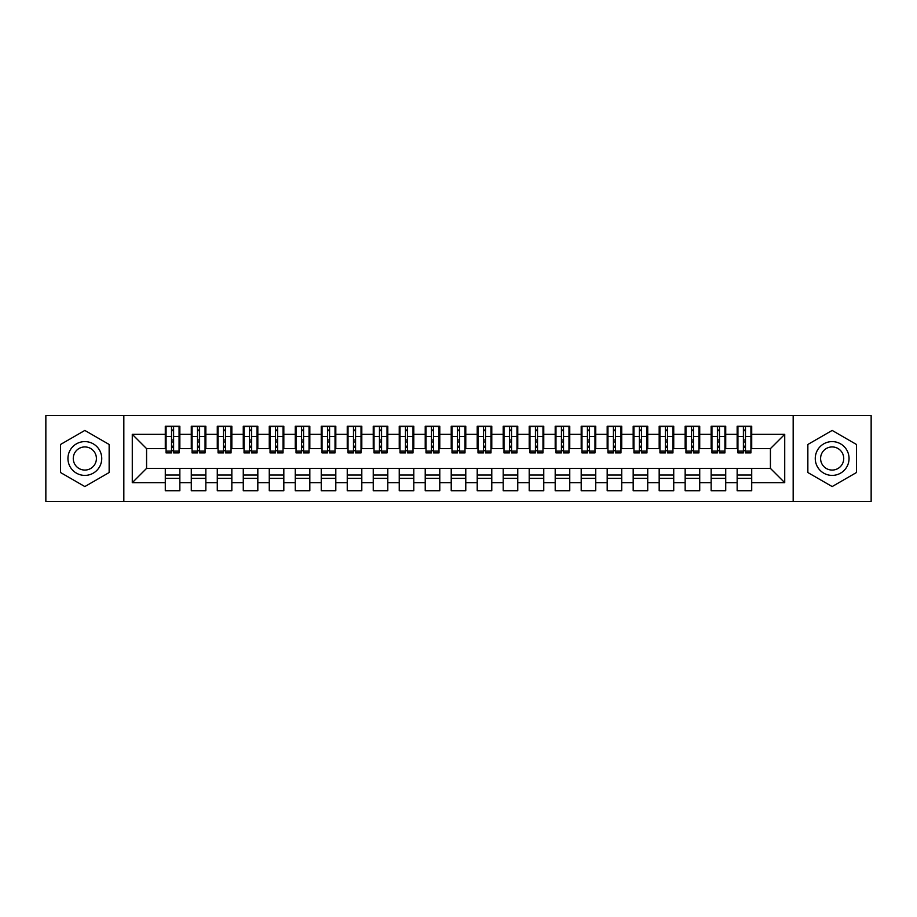 <?xml version="1.0" encoding="UTF-8"?>
<svg xmlns="http://www.w3.org/2000/svg" width="917" height="917" viewBox="0 0 917 917"><rect width="100%" height="100%" fill="white"/><g stroke="black" fill="none" stroke-linecap="round" stroke-linejoin="round"><path stroke-width="1.38" d="M793.171 501.393L871.15 501.393L871.15 415.607L793.171 415.607L793.171 501.393L123.829 501.393L123.829 415.607L45.85 415.607L45.85 501.393L123.829 501.393M743.389 441.994L745.475 441.994L743.389 441.994M751.711 475.006L737.153 475.006M737.153 478.387L751.711 478.387M717.392 441.994L719.478 441.994L717.392 441.994M725.714 475.006L711.156 475.006M711.156 478.387L725.714 478.387M691.407 441.994L693.481 441.994L691.407 441.994M699.717 475.006L685.159 475.006M685.159 478.387L699.717 478.387M665.41 441.994L667.484 441.994L665.41 441.994M673.731 475.006L659.174 475.006M659.174 478.387L673.731 478.387M639.413 441.994L641.499 441.994L639.413 441.994M647.734 475.006L633.177 475.006M633.177 478.387L647.734 478.387M613.427 441.994L615.502 441.994L613.427 441.994M621.737 475.006L607.18 475.006M607.18 478.387L621.737 478.387M587.43 441.994L589.505 441.994L587.43 441.994M595.752 475.006L581.195 475.006M581.195 478.387L595.752 478.387M561.433 441.994L563.519 441.994L561.433 441.994M569.755 475.006L555.198 475.006M555.198 478.387L569.755 478.387M535.436 441.994L537.522 441.994L535.436 441.994M543.758 475.006L529.201 475.006M529.201 478.387L543.758 478.387M509.451 441.994L511.526 441.994L509.451 441.994M517.761 475.006L503.204 475.006M503.204 478.387L517.761 478.387M483.454 441.994L485.529 441.994L483.454 441.994M491.776 475.006L477.218 475.006M477.218 478.387L491.776 478.387M457.457 441.994L459.543 441.994L457.457 441.994M465.779 475.006L451.221 475.006M451.221 478.387L465.779 478.387M431.471 441.994L433.546 441.994L431.471 441.994M439.782 475.006L425.224 475.006M425.224 478.387L439.782 478.387M405.474 441.994L407.549 441.994L405.474 441.994M413.796 475.006L399.239 475.006M399.239 478.387L413.796 478.387M379.478 441.994L381.564 441.994L379.478 441.994M387.799 475.006L373.242 475.006M373.242 478.387L387.799 478.387M353.481 441.994L355.567 441.994L353.481 441.994M361.802 475.006L347.245 475.006M347.245 478.387L361.802 478.387M327.495 441.994L329.57 441.994L327.495 441.994M335.805 475.006L321.248 475.006M321.248 478.387L335.805 478.387M301.498 441.994L303.573 441.994L301.498 441.994M309.82 475.006L295.263 475.006M295.263 478.387L309.82 478.387M275.501 441.994L277.587 441.994L275.501 441.994M283.823 475.006L269.266 475.006M269.266 478.387L283.823 478.387M249.516 441.994L251.59 441.994L249.516 441.994M257.826 475.006L243.269 475.006M243.269 478.387L257.826 478.387M223.519 441.994L225.593 441.994L223.519 441.994M231.841 475.006L217.283 475.006M217.283 478.387L231.841 478.387M197.522 441.994L199.608 441.994L197.522 441.994M205.844 475.006L191.286 475.006M191.286 478.387L205.844 478.387M793.171 415.607L123.829 415.607M166.069 448.619L146.571 448.619L132.277 434.326L132.277 482.674L165.289 482.674L165.289 490.733L179.847 490.733L179.847 482.674L191.286 482.674L191.286 490.733L205.844 490.733L205.844 482.674L217.283 482.674L217.283 490.733L231.841 490.733L231.841 482.674L243.269 482.674L243.269 490.733L257.826 490.733L257.826 482.674L269.266 482.674L269.266 490.733L283.823 490.733L283.823 482.674L295.263 482.674L295.263 490.733L309.82 490.733L309.82 482.674L321.248 482.674L321.248 490.733L335.805 490.733L335.805 482.674L347.245 482.674L347.245 490.733L361.802 490.733L361.802 482.674L373.242 482.674L373.242 490.733L387.799 490.733L387.799 482.674L399.239 482.674L399.239 490.733L413.796 490.733L413.796 482.674L425.224 482.674L425.224 490.733L439.782 490.733L439.782 482.674L451.221 482.674L451.221 490.733L465.779 490.733L465.779 482.674L477.218 482.674L477.218 490.733L491.776 490.733L491.776 482.674L503.204 482.674L503.204 490.733L517.761 490.733L517.761 482.674L529.201 482.674L529.201 490.733L543.758 490.733L543.758 482.674L555.198 482.674L555.198 490.733L569.755 490.733L569.755 482.674L581.195 482.674L581.195 490.733L595.752 490.733L595.752 482.674L607.18 482.674L607.18 490.733L621.737 490.733L621.737 482.674L633.177 482.674L633.177 490.733L647.734 490.733L647.734 482.674L659.174 482.674L659.174 490.733L673.731 490.733L673.731 482.674L685.159 482.674L685.159 490.733L699.717 490.733L699.717 482.674L711.156 482.674L711.156 490.733L725.714 490.733L725.714 482.674L737.153 482.674L737.153 490.733L751.711 490.733L751.711 468.381L770.429 468.381L770.429 448.619L750.931 448.619M132.277 434.326L165.289 434.326L165.289 448.619M770.429 448.619L784.723 434.326L751.711 434.326L751.711 426.267L737.153 426.267L737.153 434.326L725.714 434.326L725.714 426.267L711.156 426.267L711.156 434.326L699.717 434.326L699.717 426.267L685.159 426.267L685.159 434.326L673.731 434.326L673.731 426.267L659.174 426.267L659.174 434.326L647.734 434.326L647.734 426.267L633.177 426.267L633.177 434.326L621.737 434.326L621.737 426.267L607.18 426.267L607.18 434.326L595.752 434.326L595.752 426.267L581.195 426.267L581.195 434.326L569.755 434.326L569.755 426.267L555.198 426.267L555.198 434.326L543.758 434.326L543.758 426.267L529.201 426.267L529.201 434.326L517.761 434.326L517.761 426.267L503.204 426.267L503.204 434.326L491.776 434.326L491.776 426.267L477.218 426.267L477.218 434.326L465.779 434.326L465.779 426.267L451.221 426.267L451.221 434.326L439.782 434.326L439.782 426.267L425.224 426.267L425.224 434.326L413.796 434.326L413.796 426.267L399.239 426.267L399.239 434.326L387.799 434.326L387.799 426.267L373.242 426.267L373.242 434.326L361.802 434.326L361.802 426.267L347.245 426.267L347.245 434.326L335.805 434.326L335.805 426.267L321.248 426.267L321.248 434.326L309.82 434.326L309.82 426.267L295.263 426.267L295.263 434.326L283.823 434.326L283.823 426.267L269.266 426.267L269.266 434.326L257.826 434.326L257.826 426.267L243.269 426.267L243.269 434.326L231.841 434.326L231.841 426.267L217.283 426.267L217.283 434.326L205.844 434.326L205.844 426.267L191.286 426.267L191.286 434.326L179.847 434.326L179.847 426.267L165.289 426.267L165.289 434.326M784.723 434.326L784.723 482.674L751.711 482.674M725.714 482.674L725.714 468.381L751.711 468.381M737.153 482.674L737.153 468.381M751.711 434.326L751.711 448.619M699.717 482.674L699.717 468.381L725.714 468.381M711.156 482.674L711.156 468.381M737.153 434.326L737.153 448.619L724.934 448.619M725.714 434.326L725.714 448.619M673.731 482.674L673.731 468.381L699.717 468.381M685.159 482.674L685.159 468.381M711.156 434.326L711.156 448.619L698.937 448.619M699.717 434.326L699.717 448.619M647.734 482.674L647.734 468.381L673.731 468.381M659.174 482.674L659.174 468.381M685.159 434.326L685.159 448.619L672.952 448.619M673.731 434.326L673.731 448.619M621.737 482.674L621.737 468.381L647.734 468.381M633.177 482.674L633.177 468.381M659.174 434.326L659.174 448.619L646.955 448.619M647.734 434.326L647.734 448.619M595.752 482.674L595.752 468.381L621.737 468.381M607.18 482.674L607.18 468.381M633.177 434.326L633.177 448.619L620.958 448.619M621.737 434.326L621.737 448.619M569.755 482.674L569.755 468.381L595.752 468.381M581.195 482.674L581.195 468.381M607.18 434.326L607.18 448.619L594.973 448.619M595.752 434.326L595.752 448.619M543.758 482.674L543.758 468.381L569.755 468.381M555.198 482.674L555.198 468.381M581.195 434.326L581.195 448.619L568.976 448.619M569.755 434.326L569.755 448.619M517.761 482.674L517.761 468.381L543.758 468.381M529.201 482.674L529.201 468.381M555.198 434.326L555.198 448.619L542.979 448.619M543.758 434.326L543.758 448.619M491.776 482.674L491.776 468.381L517.761 468.381M503.204 482.674L503.204 468.381M529.201 434.326L529.201 448.619L516.982 448.619M517.761 434.326L517.761 448.619M465.779 482.674L465.779 468.381L491.776 468.381M477.218 482.674L477.218 468.381M503.204 434.326L503.204 448.619L490.996 448.619M491.776 434.326L491.776 448.619M439.782 482.674L439.782 468.381L465.779 468.381M451.221 482.674L451.221 468.381M477.218 434.326L477.218 448.619L464.999 448.619M465.779 434.326L465.779 448.619M413.796 482.674L413.796 468.381L439.782 468.381M425.224 482.674L425.224 468.381M451.221 434.326L451.221 448.619L439.002 448.619M439.782 434.326L439.782 448.619M387.799 482.674L387.799 468.381L413.796 468.381M399.239 482.674L399.239 468.381M425.224 434.326L425.224 448.619L413.005 448.619M413.796 434.326L413.796 448.619M361.802 482.674L361.802 468.381L387.799 468.381M373.242 482.674L373.242 468.381M399.239 434.326L399.239 448.619L387.02 448.619M387.799 434.326L387.799 448.619M335.805 482.674L335.805 468.381L361.802 468.381M347.245 482.674L347.245 468.381M373.242 434.326L373.242 448.619L361.023 448.619M361.802 434.326L361.802 448.619M309.82 482.674L309.82 468.381L335.805 468.381M321.248 482.674L321.248 468.381M347.245 434.326L347.245 448.619L335.026 448.619M335.805 434.326L335.805 448.619M283.823 482.674L283.823 468.381L309.82 468.381M295.263 482.674L295.263 468.381M321.248 434.326L321.248 448.619L309.04 448.619M309.82 434.326L309.82 448.619M257.826 482.674L257.826 468.381L283.823 468.381M269.266 482.674L269.266 468.381M295.263 434.326L295.263 448.619L283.044 448.619M283.823 434.326L283.823 448.619M231.841 482.674L231.841 468.381L257.826 468.381M243.269 482.674L243.269 468.381M269.266 434.326L269.266 448.619L257.047 448.619M257.826 434.326L257.826 448.619M205.844 482.674L205.844 468.381L231.841 468.381M217.283 482.674L217.283 468.381M243.269 434.326L243.269 448.619L231.05 448.619M231.841 434.326L231.841 448.619M179.847 482.674L179.847 468.381L205.844 468.381M191.286 482.674L191.286 468.381M217.283 434.326L217.283 448.619L205.064 448.619M205.844 434.326L205.844 448.619M171.525 441.994L173.611 441.994L171.525 441.994M179.847 475.006L165.289 475.006M165.289 478.387L179.847 478.387M132.277 482.674L146.571 468.381L179.847 468.381M165.289 482.674L165.289 468.381M191.286 434.326L191.286 448.619L179.067 448.619M179.847 434.326L179.847 448.619M109.146 444.47L84.845 430.44L60.533 444.47L60.533 472.53L84.845 486.56L109.146 472.53L109.146 444.47L109.146 472.53L84.845 486.56L60.533 472.53L60.533 444.47L84.845 430.44L109.146 444.47M807.854 444.47L807.854 472.53L832.155 486.56L856.467 472.53L856.467 444.47L832.155 430.44L807.854 444.47L832.155 430.44L856.467 444.47L856.467 472.53L832.155 486.56L807.854 472.53L807.854 444.47M146.571 448.619L146.571 468.381M737.933 448.619L737.153 448.619M711.936 448.619L711.156 448.619M685.95 448.619L685.159 448.619M659.953 448.619L659.174 448.619M633.956 448.619L633.177 448.619M607.96 448.619L607.18 448.619M581.974 448.619L581.195 448.619M555.977 448.619L555.198 448.619M529.98 448.619L529.201 448.619M503.995 448.619L503.204 448.619M477.998 448.619L477.218 448.619M452.001 448.619L451.221 448.619M426.004 448.619L425.224 448.619M400.018 448.619L399.239 448.619M374.021 448.619L373.242 448.619M348.024 448.619L347.245 448.619M322.027 448.619L321.248 448.619M296.042 448.619L295.263 448.619M270.045 448.619L269.266 448.619M244.048 448.619L243.269 448.619M218.063 448.619L217.283 448.619M192.066 448.619L191.286 448.619M784.723 482.674L770.429 468.381M166.069 426.531L179.067 426.531L166.069 426.531L166.069 452.906L171.525 452.906L171.525 426.623L179.067 426.669L179.067 452.906L173.611 452.906L173.611 426.669M171.525 430.004L173.611 430.004M171.525 450.728L173.611 450.728M173.611 447.462L171.525 447.462M171.525 446.189L173.611 446.189M179.847 438.613L179.067 438.613M179.847 441.994L179.067 441.994M166.069 438.613L165.289 438.613M166.069 441.994L165.289 441.994M192.066 426.531L205.064 426.531L192.066 426.531L192.066 452.906L197.522 452.906L197.522 426.623L205.064 426.669L205.064 452.906L199.608 452.906L199.608 426.669M197.522 430.004L199.608 430.004M197.522 450.728L199.608 450.728M199.608 447.462L197.522 447.462M197.522 446.189L199.608 446.189M205.844 438.613L205.064 438.613M205.844 441.994L205.064 441.994M192.066 438.613L191.286 438.613M192.066 441.994L191.286 441.994M218.063 426.531L231.05 426.531L218.063 426.531L218.063 452.906L223.519 452.906L223.519 426.623L231.05 426.669L231.05 452.906L225.593 452.906L225.593 426.669M223.519 430.004L225.593 430.004M223.519 450.728L225.593 450.728M225.593 447.462L223.519 447.462M223.519 446.189L225.593 446.189M231.841 438.613L231.05 438.613M231.841 441.994L231.05 441.994M218.063 438.613L217.283 438.613M218.063 441.994L217.283 441.994M244.048 426.531L257.047 426.531L244.048 426.531L244.048 452.906L249.516 452.906L249.516 426.623L257.047 426.669L257.047 452.906L251.59 452.906L251.59 426.669M249.516 430.004L251.59 430.004M249.516 450.728L251.59 450.728M251.59 447.462L249.516 447.462M249.516 446.189L251.59 446.189M257.826 438.613L257.047 438.613M257.826 441.994L257.047 441.994M244.048 438.613L243.269 438.613M244.048 441.994L243.269 441.994M270.045 426.531L283.044 426.531L270.045 426.531L270.045 452.906L275.501 452.906L275.501 426.623L283.044 426.669L283.044 452.906L277.587 452.906L277.587 426.669M275.501 430.004L277.587 430.004M275.501 450.728L277.587 450.728M277.587 447.462L275.501 447.462M275.501 446.189L277.587 446.189M283.823 438.613L283.044 438.613M283.823 441.994L283.044 441.994M270.045 438.613L269.266 438.613M270.045 441.994L269.266 441.994M84.845 441.604A16.896 16.896 0 0 0 67.95 458.5A16.896 16.896 0 0 0 84.845 475.396A16.896 16.896 0 0 0 101.741 458.5A16.896 16.896 0 0 0 84.845 441.604M84.845 446.934A11.566 11.566 0 0 0 73.268 458.5A11.566 11.566 0 0 0 84.845 470.066A11.566 11.566 0 0 0 96.411 458.5A11.566 11.566 0 0 0 84.845 446.934M832.155 441.604A16.896 16.896 0 0 0 815.259 458.5A16.896 16.896 0 0 0 832.155 475.396A16.896 16.896 0 0 0 849.05 458.5A16.896 16.896 0 0 0 832.155 441.604M832.155 446.934A11.566 11.566 0 0 0 820.589 458.5A11.566 11.566 0 0 0 832.155 470.066A11.566 11.566 0 0 0 843.732 458.5A11.566 11.566 0 0 0 832.155 446.934M296.042 426.531L309.04 426.531L296.042 426.531L296.042 452.906L301.498 452.906L301.498 426.623L309.04 426.669L309.04 452.906L303.573 452.906L303.573 426.669M301.498 430.004L303.573 430.004M301.498 450.728L303.573 450.728M303.573 447.462L301.498 447.462M301.498 446.189L303.573 446.189M309.82 438.613L309.04 438.613M309.82 441.994L309.04 441.994M296.042 438.613L295.263 438.613M296.042 441.994L295.263 441.994M322.027 426.531L335.026 426.531L322.027 426.531L322.027 452.906L327.495 452.906L327.495 426.623L335.026 426.669L335.026 452.906L329.57 452.906L329.57 426.669M327.495 430.004L329.57 430.004M327.495 450.728L329.57 450.728M329.57 447.462L327.495 447.462M327.495 446.189L329.57 446.189M335.805 438.613L335.026 438.613M335.805 441.994L335.026 441.994M322.027 438.613L321.248 438.613M322.027 441.994L321.248 441.994M348.024 426.531L361.023 426.531L348.024 426.531L348.024 452.906L353.481 452.906L353.481 426.623L361.023 426.669L361.023 452.906L355.567 452.906L355.567 426.669M353.481 430.004L355.567 430.004M353.481 450.728L355.567 450.728M355.567 447.462L353.481 447.462M353.481 446.189L355.567 446.189M361.802 438.613L361.023 438.613M361.802 441.994L361.023 441.994M348.024 438.613L347.245 438.613M348.024 441.994L347.245 441.994M374.021 426.531L387.02 426.531L374.021 426.531L374.021 452.906L379.478 452.906L379.478 426.623L387.02 426.669L387.02 452.906L381.564 452.906L381.564 426.669M379.478 430.004L381.564 430.004M379.478 450.728L381.564 450.728M381.564 447.462L379.478 447.462M379.478 446.189L381.564 446.189M387.799 438.613L387.02 438.613M387.799 441.994L387.02 441.994M374.021 438.613L373.242 438.613M374.021 441.994L373.242 441.994M400.018 426.531L413.005 426.531L400.018 426.531L400.018 452.906L405.474 452.906L405.474 426.623L413.005 426.669L413.005 452.906L407.549 452.906L407.549 426.669M405.474 430.004L407.549 430.004M405.474 450.728L407.549 450.728M407.549 447.462L405.474 447.462M405.474 446.189L407.549 446.189M413.796 438.613L413.005 438.613M413.796 441.994L413.005 441.994M400.018 438.613L399.239 438.613M400.018 441.994L399.239 441.994M426.004 426.531L439.002 426.531L426.004 426.531L426.004 452.906L431.471 452.906L431.471 426.623L439.002 426.669L439.002 452.906L433.546 452.906L433.546 426.669M431.471 430.004L433.546 430.004M431.471 450.728L433.546 450.728M433.546 447.462L431.471 447.462M431.471 446.189L433.546 446.189M439.782 438.613L439.002 438.613M439.782 441.994L439.002 441.994M426.004 438.613L425.224 438.613M426.004 441.994L425.224 441.994M452.001 426.531L464.999 426.531L452.001 426.531L452.001 452.906L457.457 452.906L457.457 426.623L464.999 426.669L464.999 452.906L459.543 452.906L459.543 426.669M457.457 430.004L459.543 430.004M457.457 450.728L459.543 450.728M459.543 447.462L457.457 447.462M457.457 446.189L459.543 446.189M465.779 438.613L464.999 438.613M465.779 441.994L464.999 441.994M452.001 438.613L451.221 438.613M452.001 441.994L451.221 441.994M477.998 426.531L490.996 426.531L477.998 426.531L477.998 452.906L483.454 452.906L483.454 426.623L490.996 426.669L490.996 452.906L485.529 452.906L485.529 426.669M483.454 430.004L485.529 430.004M483.454 450.728L485.529 450.728M485.529 447.462L483.454 447.462M483.454 446.189L485.529 446.189M491.776 438.613L490.996 438.613M491.776 441.994L490.996 441.994M477.998 438.613L477.218 438.613M477.998 441.994L477.218 441.994M503.995 426.531L516.982 426.531L503.995 426.531L503.995 452.906L509.451 452.906L509.451 426.623L516.982 426.669L516.982 452.906L511.526 452.906L511.526 426.669M509.451 430.004L511.526 430.004M509.451 450.728L511.526 450.728M511.526 447.462L509.451 447.462M509.451 446.189L511.526 446.189M517.761 438.613L516.982 438.613M517.761 441.994L516.982 441.994M503.995 438.613L503.204 438.613M503.995 441.994L503.204 441.994M529.98 426.531L542.979 426.531L529.98 426.531L529.98 452.906L535.436 452.906L535.436 426.623L542.979 426.669L542.979 452.906L537.522 452.906L537.522 426.669M535.436 430.004L537.522 430.004M535.436 450.728L537.522 450.728M537.522 447.462L535.436 447.462M535.436 446.189L537.522 446.189M543.758 438.613L542.979 438.613M543.758 441.994L542.979 441.994M529.98 438.613L529.201 438.613M529.98 441.994L529.201 441.994M555.977 426.531L568.976 426.531L555.977 426.531L555.977 452.906L561.433 452.906L561.433 426.623L568.976 426.669L568.976 452.906L563.519 452.906L563.519 426.669M561.433 430.004L563.519 430.004M561.433 450.728L563.519 450.728M563.519 447.462L561.433 447.462M561.433 446.189L563.519 446.189M569.755 438.613L568.976 438.613M569.755 441.994L568.976 441.994M555.977 438.613L555.198 438.613M555.977 441.994L555.198 441.994M581.974 426.531L594.973 426.531L581.974 426.531L581.974 452.906L587.43 452.906L587.43 426.623L594.973 426.669L594.973 452.906L589.505 452.906L589.505 426.669M587.43 430.004L589.505 430.004M587.43 450.728L589.505 450.728M589.505 447.462L587.43 447.462M587.43 446.189L589.505 446.189M595.752 438.613L594.973 438.613M595.752 441.994L594.973 441.994M581.974 438.613L581.195 438.613M581.974 441.994L581.195 441.994M607.96 426.531L620.958 426.531L607.96 426.531L607.96 452.906L613.427 452.906L613.427 426.623L620.958 426.669L620.958 452.906L615.502 452.906L615.502 426.669M613.427 430.004L615.502 430.004M613.427 450.728L615.502 450.728M615.502 447.462L613.427 447.462M613.427 446.189L615.502 446.189M621.737 438.613L620.958 438.613M621.737 441.994L620.958 441.994M607.96 438.613L607.18 438.613M607.96 441.994L607.18 441.994M633.956 426.531L646.955 426.531L633.956 426.531L633.956 452.906L639.413 452.906L639.413 426.623L646.955 426.669L646.955 452.906L641.499 452.906L641.499 426.669M639.413 430.004L641.499 430.004M639.413 450.728L641.499 450.728M641.499 447.462L639.413 447.462M639.413 446.189L641.499 446.189M647.734 438.613L646.955 438.613M647.734 441.994L646.955 441.994M633.956 438.613L633.177 438.613M633.956 441.994L633.177 441.994M659.953 426.531L672.952 426.531L659.953 426.531L659.953 452.906L665.41 452.906L665.41 426.623L672.952 426.669L672.952 452.906L667.484 452.906L667.484 426.669M665.41 430.004L667.484 430.004M665.41 450.728L667.484 450.728M667.484 447.462L665.41 447.462M665.41 446.189L667.484 446.189M673.731 438.613L672.952 438.613M673.731 441.994L672.952 441.994M659.953 438.613L659.174 438.613M659.953 441.994L659.174 441.994M685.95 426.531L698.937 426.531L685.95 426.531L685.95 452.906L691.407 452.906L691.407 426.623L698.937 426.669L698.937 452.906L693.481 452.906L693.481 426.669M691.407 430.004L693.481 430.004M691.407 450.728L693.481 450.728M693.481 447.462L691.407 447.462M691.407 446.189L693.481 446.189M699.717 438.613L698.937 438.613M699.717 441.994L698.937 441.994M685.95 438.613L685.159 438.613M685.95 441.994L685.159 441.994M711.936 426.531L724.934 426.531L711.936 426.531L711.936 452.906L717.392 452.906L717.392 426.623L724.934 426.669L724.934 452.906L719.478 452.906L719.478 426.669M717.392 430.004L719.478 430.004M717.392 450.728L719.478 450.728M719.478 447.462L717.392 447.462M717.392 446.189L719.478 446.189M725.714 438.613L724.934 438.613M725.714 441.994L724.934 441.994M711.936 438.613L711.156 438.613M711.936 441.994L711.156 441.994M737.933 426.531L750.931 426.531L737.933 426.531L737.933 452.906L743.389 452.906L743.389 426.623L750.931 426.669L750.931 452.906L745.475 452.906L745.475 426.669M743.389 430.004L745.475 430.004M743.389 450.728L745.475 450.728M745.475 447.462L743.389 447.462M743.389 446.189L745.475 446.189M751.711 438.613L750.931 438.613M751.711 441.994L750.931 441.994M737.933 438.613L737.153 438.613M737.933 441.994L737.153 441.994M166.069 426.669L171.525 426.669M173.611 451.13L179.067 451.13M173.611 436.492L179.067 436.492M166.069 451.13L171.525 451.13M166.069 436.492L171.525 436.492M171.525 440.011L173.611 440.011M171.525 430.692L173.611 430.692M192.066 426.669L197.522 426.669M199.608 451.13L205.064 451.13M199.608 436.492L205.064 436.492M192.066 451.13L197.522 451.13M192.066 436.492L197.522 436.492M197.522 440.011L199.608 440.011M197.522 430.692L199.608 430.692M218.063 426.669L223.519 426.669M225.593 451.13L231.05 451.13M225.593 436.492L231.05 436.492M218.063 451.13L223.519 451.13M218.063 436.492L223.519 436.492M223.519 440.011L225.593 440.011M223.519 430.692L225.593 430.692M244.048 426.669L249.516 426.669M251.59 451.13L257.047 451.13M251.59 436.492L257.047 436.492M244.048 451.13L249.516 451.13M244.048 436.492L249.516 436.492M249.516 440.011L251.59 440.011M249.516 430.692L251.59 430.692M270.045 426.669L275.501 426.669M277.587 451.13L283.044 451.13M277.587 436.492L283.044 436.492M270.045 451.13L275.501 451.13M270.045 436.492L275.501 436.492M275.501 440.011L277.587 440.011M275.501 430.692L277.587 430.692M296.042 426.669L301.498 426.669M303.573 451.13L309.04 451.13M303.573 436.492L309.04 436.492M296.042 451.13L301.498 451.13M296.042 436.492L301.498 436.492M301.498 440.011L303.573 440.011M301.498 430.692L303.573 430.692M322.027 426.669L327.495 426.669M329.57 451.13L335.026 451.13M329.57 436.492L335.026 436.492M322.027 451.13L327.495 451.13M322.027 436.492L327.495 436.492M327.495 440.011L329.57 440.011M327.495 430.692L329.57 430.692M348.024 426.669L353.481 426.669M355.567 451.13L361.023 451.13M355.567 436.492L361.023 436.492M348.024 451.13L353.481 451.13M348.024 436.492L353.481 436.492M353.481 440.011L355.567 440.011M353.481 430.692L355.567 430.692M374.021 426.669L379.478 426.669M381.564 451.13L387.02 451.13M381.564 436.492L387.02 436.492M374.021 451.13L379.478 451.13M374.021 436.492L379.478 436.492M379.478 440.011L381.564 440.011M379.478 430.692L381.564 430.692M400.018 426.669L405.474 426.669M407.549 451.13L413.005 451.13M407.549 436.492L413.005 436.492M400.018 451.13L405.474 451.13M400.018 436.492L405.474 436.492M405.474 440.011L407.549 440.011M405.474 430.692L407.549 430.692M426.004 426.669L431.471 426.669M433.546 451.13L439.002 451.13M433.546 436.492L439.002 436.492M426.004 451.13L431.471 451.13M426.004 436.492L431.471 436.492M431.471 440.011L433.546 440.011M431.471 430.692L433.546 430.692M452.001 426.669L457.457 426.669M459.543 451.13L464.999 451.13M459.543 436.492L464.999 436.492M452.001 451.13L457.457 451.13M452.001 436.492L457.457 436.492M457.457 440.011L459.543 440.011M457.457 430.692L459.543 430.692M477.998 426.669L483.454 426.669M485.529 451.13L490.996 451.13M485.529 436.492L490.996 436.492M477.998 451.13L483.454 451.13M477.998 436.492L483.454 436.492M483.454 440.011L485.529 440.011M483.454 430.692L485.529 430.692M503.995 426.669L509.451 426.669M511.526 451.13L516.982 451.13M511.526 436.492L516.982 436.492M503.995 451.13L509.451 451.13M503.995 436.492L509.451 436.492M509.451 440.011L511.526 440.011M509.451 430.692L511.526 430.692M529.98 426.669L535.436 426.669M537.522 451.13L542.979 451.13M537.522 436.492L542.979 436.492M529.98 451.13L535.436 451.13M529.98 436.492L535.436 436.492M535.436 440.011L537.522 440.011M535.436 430.692L537.522 430.692M555.977 426.669L561.433 426.669M563.519 451.13L568.976 451.13M563.519 436.492L568.976 436.492M555.977 451.13L561.433 451.13M555.977 436.492L561.433 436.492M561.433 440.011L563.519 440.011M561.433 430.692L563.519 430.692M581.974 426.669L587.43 426.669M589.505 451.13L594.973 451.13M589.505 436.492L594.973 436.492M581.974 451.13L587.43 451.13M581.974 436.492L587.43 436.492M587.43 440.011L589.505 440.011M587.43 430.692L589.505 430.692M607.96 426.669L613.427 426.669M615.502 451.13L620.958 451.13M615.502 436.492L620.958 436.492M607.96 451.13L613.427 451.13M607.96 436.492L613.427 436.492M613.427 440.011L615.502 440.011M613.427 430.692L615.502 430.692M633.956 426.669L639.413 426.669M641.499 451.13L646.955 451.13M641.499 436.492L646.955 436.492M633.956 451.13L639.413 451.13M633.956 436.492L639.413 436.492M639.413 440.011L641.499 440.011M639.413 430.692L641.499 430.692M659.953 426.669L665.41 426.669M667.484 451.13L672.952 451.13M667.484 436.492L672.952 436.492M659.953 451.13L665.41 451.13M659.953 436.492L665.41 436.492M665.41 440.011L667.484 440.011M665.41 430.692L667.484 430.692M685.95 426.669L691.407 426.669M693.481 451.13L698.937 451.13M693.481 436.492L698.937 436.492M685.95 451.13L691.407 451.13M685.95 436.492L691.407 436.492M691.407 440.011L693.481 440.011M691.407 430.692L693.481 430.692M711.936 426.669L717.392 426.669M719.478 451.13L724.934 451.13M719.478 436.492L724.934 436.492M711.936 451.13L717.392 451.13M711.936 436.492L717.392 436.492M717.392 440.011L719.478 440.011M717.392 430.692L719.478 430.692M737.933 426.669L743.389 426.669M745.475 451.13L750.931 451.13M745.475 436.492L750.931 436.492M737.933 451.13L743.389 451.13M737.933 436.492L743.389 436.492M743.389 440.011L745.475 440.011M743.389 430.692L745.475 430.692"/></g></svg>
